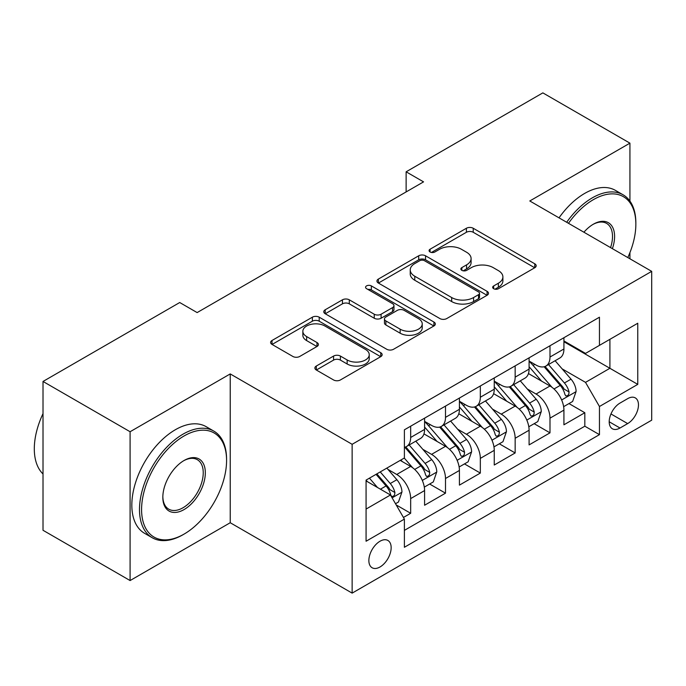 <?xml version="1.0" encoding="UTF-8"?>
<svg xmlns="http://www.w3.org/2000/svg" width="686" height="686" viewBox="0 0 686 686"><rect width="100%" height="100%" fill="white"/><g stroke="black" fill="none" stroke-linecap="round" stroke-linejoin="round"><path stroke-width="1.03" d="M493.663 288.712A3.387 1.955 0 0 0 498.448 288.712L534.771 267.737A4.836 2.795 0 0 0 536.186 265.765A4.836 2.795 0 0 0 534.771 263.793L473.229 228.258A4.836 2.795 0 0 0 466.394 228.258L430.071 249.232A3.387 1.955 0 0 0 429.076 250.613A3.387 1.955 0 0 0 430.071 251.994A3.387 1.955 0 0 0 434.855 251.994L439.555 249.284A15.469 8.935 0 0 1 461.438 249.284L466.566 252.242A15.469 8.935 0 0 1 471.093 258.553A15.469 8.935 0 0 1 466.566 264.873L461.867 267.591A3.387 1.955 0 0 0 460.872 268.972A3.387 1.955 0 0 0 461.867 270.353A3.387 1.955 0 0 0 466.652 270.353L471.351 267.634A15.469 8.935 0 0 1 493.234 267.634L498.362 270.601A15.469 8.935 0 0 1 502.889 276.912A15.469 8.935 0 0 1 498.362 283.232L493.663 285.942A3.387 1.955 0 0 0 492.668 287.331A3.387 1.955 0 0 0 493.663 288.712L493.663 285.942M380.01 566.979A15.761 9.098 120 0 0 390.308 553.087A15.761 9.098 120 0 0 387.89 540.457A15.761 9.098 120 0 0 380.01 541.237A15.761 9.098 120 0 0 369.711 555.128A15.761 9.098 120 0 0 372.129 567.759A15.761 9.098 120 0 0 380.01 566.979M316.297 366.041A4.836 2.795 0 0 0 314.883 368.013A4.836 2.795 0 0 0 316.297 369.986L333.567 379.958A4.836 2.795 0 0 0 340.402 379.958L380.747 356.66A4.836 2.795 0 0 0 382.162 354.688A4.836 2.795 0 0 0 380.747 352.715L319.204 317.181A4.836 2.795 0 0 0 312.37 317.181L272.025 340.479A4.836 2.795 0 0 0 270.61 342.451A4.836 2.795 0 0 0 272.025 344.423L292.879 356.463A4.836 2.795 0 0 0 299.713 356.463L316.983 346.499A4.836 2.795 0 0 0 318.398 344.526A4.836 2.795 0 0 0 316.983 342.546L306.642 336.577A12.931 7.469 0 0 1 302.852 331.295A12.931 7.469 0 0 1 310.835 324.401A12.931 7.469 0 0 1 324.932 326.013L365.449 349.406A12.931 7.469 0 0 1 369.24 354.688A12.931 7.469 0 0 1 361.248 361.591A12.931 7.469 0 0 1 347.159 359.97L340.402 356.068A4.836 2.795 0 0 0 333.567 356.068L316.297 366.041L316.297 369.986M230.23 373.921L130.091 431.734L43.012 381.459L43.012 530.278L130.091 580.553L230.23 522.732L352.141 593.124L352.141 444.305L230.23 373.921L230.23 522.732M629.928 201.101L629.928 143.151L529.789 200.972L651.7 271.356L352.141 444.305M629.928 143.151L542.849 92.876L406.129 171.809L406.129 191.917M43.012 381.459L179.723 302.526L197.139 312.584L423.554 181.867L406.129 171.809M439.898 318.57A4.836 2.795 0 0 0 446.732 318.57L487.077 295.272A4.836 2.795 0 0 0 488.492 293.299A4.836 2.795 0 0 0 487.077 291.327L425.534 255.792A4.836 2.795 0 0 0 418.7 255.792L378.355 279.091A4.836 2.795 0 0 0 376.94 281.063A4.836 2.795 0 0 0 378.355 283.035L439.898 318.57M367.91 289.441A3.387 1.955 0 0 1 371.349 289.921L371.349 285.899L433.912 322.017A4.836 2.795 0 0 1 435.327 323.998A4.836 2.795 0 0 1 433.912 325.97L393.567 349.26A4.836 2.795 0 0 1 386.733 349.26L325.19 313.734L325.19 309.78A4.836 2.795 0 0 0 323.775 311.753A4.836 2.795 0 0 0 325.19 313.734M325.19 309.78L342.451 299.816A4.836 2.795 0 0 1 349.294 299.816L374.247 314.222A4.836 2.795 0 0 0 381.09 314.222L392.546 307.611A4.836 2.795 0 0 0 393.961 305.639A4.836 2.795 0 0 0 392.546 303.666L366.556 288.66A3.387 1.955 0 0 1 365.569 287.28A3.387 1.955 0 0 1 367.653 285.47A3.387 1.955 0 0 1 371.349 285.899M403.437 517.458L410.665 513.282L396.208 504.939M387.984 469.421L396.731 474.472A19.705 11.379 60 0 1 410.665 498.602L424.591 490.559L424.591 505.239L445.497 493.174L429.642 484.024M422.816 449.313L431.563 454.364A19.705 11.379 60 0 1 445.497 478.494L459.423 470.45L459.423 485.131L480.329 473.066L464.473 463.916M457.648 429.204L466.394 434.247A19.705 11.379 60 0 1 480.329 458.385L494.254 450.342L494.254 465.022L515.16 452.957L499.305 443.799M492.479 409.088L501.226 414.138A19.705 11.379 60 0 1 515.16 438.268L529.095 430.225L529.095 444.905L549.992 432.84L549.992 418.16A19.705 11.379 -120 0 0 536.058 394.03L527.311 388.979M534.145 423.691L549.992 432.84M424.591 490.559A19.705 11.379 -120 0 0 410.665 466.429L400.212 460.392M459.423 470.45A19.705 11.379 -120 0 0 445.497 446.32L423.957 433.878M494.254 450.342A19.705 11.379 -120 0 0 480.329 426.203L458.788 413.769M529.095 430.225A19.705 11.379 -120 0 0 515.16 406.095L493.62 393.661M627.664 398.652L620.007 403.076A15.272 8.815 120 0 0 610.025 416.539A15.272 8.815 120 0 0 612.366 428.776A15.272 8.815 120 0 0 620.007 428.013L627.664 423.596A15.272 8.815 120 0 0 637.646 410.134A15.272 8.815 120 0 0 635.305 397.897A15.272 8.815 120 0 0 627.664 398.652M352.141 593.124L651.7 420.175L651.7 271.356M366.075 509.063L390.463 494.983L404.388 519.113L404.388 547.274L599.453 434.65L599.453 406.498L585.518 382.368L562.143 368.871M404.388 519.113L366.075 541.237L366.075 480.097L404.388 457.982L404.388 429.822L599.453 317.206L599.453 345.367L637.766 323.243L637.766 384.374L599.453 406.498M424.591 421.375L431.563 425.397A19.705 11.379 60 0 0 441.415 426.375L455.35 418.331A19.705 11.379 -120 0 0 459.423 409.31L459.423 398.052M459.423 401.267L466.394 405.289A19.705 11.379 60 0 0 476.247 406.266L490.181 398.223A19.705 11.379 -120 0 0 494.254 389.202L494.254 377.943M494.254 381.159L501.226 385.18A19.705 11.379 60 0 0 511.079 386.158L525.013 378.115A19.705 11.379 -120 0 0 529.095 369.094L529.095 357.826M404.388 530.381L584.824 426.203L584.824 412.732L563.926 424.797L563.926 410.117A19.705 11.379 -120 0 0 549.992 385.986L528.452 373.553M529.095 361.05L536.058 365.072A19.705 11.379 -120 0 0 545.91 366.05A19.705 11.379 -120 0 0 549.992 357.029L549.992 345.761M545.91 366.05L559.845 358.006A19.705 11.379 -120 0 0 563.926 348.985L563.926 337.718M410.665 426.203L410.665 437.471A19.705 11.379 60 0 1 406.584 446.483A19.705 11.379 60 0 1 404.388 447.281M406.584 446.483L420.509 438.44A19.705 11.379 -120 0 0 424.591 429.419L424.591 418.16M445.497 406.095L445.497 417.354A19.705 11.379 60 0 1 441.415 426.375M480.329 385.986L480.329 397.245A19.705 11.379 60 0 1 476.247 406.266M515.16 365.878L515.16 377.137A19.705 11.379 60 0 1 511.079 386.158M515.16 438.268L515.16 452.957M480.329 458.385L480.329 473.066M445.497 478.494L445.497 493.174M410.665 498.602L410.665 513.282M390.463 494.983L366.075 480.903M585.518 382.368L609.905 368.288L609.905 339.33L637.766 323.243M563.926 341.739L637.766 384.374M563.926 340.942L585.518 353.41L599.453 345.367M629.928 258.785L629.928 252.602M130.091 431.734L130.091 580.553M568.977 403.582L584.824 412.732M584.824 426.203L599.453 434.65M495.009 289.183L498.362 287.254A15.469 8.935 0 0 0 502.889 280.934L502.889 276.912M471.093 258.553L471.093 262.584A15.469 8.935 0 0 1 466.566 268.895L463.213 270.833M534.711 267.772L473.229 232.28A4.836 2.795 0 0 0 466.394 232.28L431.417 252.474M487.017 295.306L425.534 259.814A4.836 2.795 0 0 0 418.7 259.814L378.415 283.069M478.528 294.68A3.387 1.955 0 0 0 479.523 293.299A3.387 1.955 0 0 0 478.528 291.919L424.514 260.731A3.387 1.955 0 0 0 419.721 260.731L414.764 263.587A15.469 8.935 0 0 0 410.237 269.907A15.469 8.935 0 0 0 414.764 276.226L451.688 297.544A15.469 8.935 0 0 0 473.572 297.544L478.528 294.68L478.528 298.702A3.387 1.955 0 0 0 479.523 297.321L479.523 293.299M410.237 269.907L410.237 273.928A15.469 8.935 0 0 0 414.764 280.248L414.764 276.226M478.528 298.702L473.572 301.566A15.469 8.935 0 0 1 451.688 301.566L414.764 280.248M325.25 313.768L342.451 303.838L342.451 299.816M393.961 305.639L393.961 309.66A4.836 2.795 0 0 1 392.546 311.633L381.09 318.244A4.836 2.795 0 0 1 374.247 318.244L349.294 303.838A4.836 2.795 0 0 0 342.451 303.838M371.349 289.921L433.852 326.004M400.152 329.177A12.931 7.469 0 0 0 414.25 330.798A12.931 7.469 0 0 0 422.233 323.895A12.931 7.469 0 0 0 418.443 318.613L404.165 310.372A4.836 2.795 0 0 0 397.331 310.372L385.875 316.983A4.836 2.795 0 0 0 384.46 318.964A4.836 2.795 0 0 0 385.875 320.937L400.152 329.177L400.152 333.199A12.931 7.469 0 0 0 414.25 334.819A12.931 7.469 0 0 0 422.233 327.917L422.233 323.895M384.46 318.964L384.46 322.986A4.836 2.795 0 0 0 385.875 324.958L385.875 320.937M400.152 333.199L385.875 324.958M369.24 354.688L369.24 358.709A12.931 7.469 0 0 1 361.248 365.612A12.931 7.469 0 0 1 347.159 363.992L340.402 360.09A4.836 2.795 0 0 0 333.567 360.09L316.366 370.02M302.852 331.295L302.852 335.317A12.931 7.469 0 0 0 306.642 340.599L306.642 336.577M316.915 346.533L306.642 340.599M380.687 356.703L319.204 321.202A4.836 2.795 0 0 0 312.37 321.202L272.085 344.458M563.626 406.669L572.63 401.473L576.111 391.414A13.051 7.537 -120 0 0 571.026 379.161L555.111 360.733M551.93 387.256L533.048 365.406A37.687 21.755 -120 0 0 529.095 361.265M541.571 381.124L531.015 368.905A31.282 18.059 -120 0 0 529.095 366.804M544.135 366.753L560.23 385.395A13.051 7.537 60 0 1 564.887 394.381L565.839 395.933L567.596 395.685L568.78 394.253L569.063 391.972A13.051 7.537 -120 0 0 564.415 382.977L548.5 364.549M545.078 366.453L562.374 386.475A6.654 3.842 60 0 1 564.055 389.073L569.063 391.972M627.81 257.567A60.094 34.694 120 0 0 635.853 224.202A60.094 34.694 120 0 0 593.356 199.66A60.094 34.694 120 0 0 568.48 223.31M566.687 222.273A61.577 35.552 -60 0 1 592.31 197.851A61.577 35.552 -60 0 1 623.102 194.807A61.577 35.552 -60 0 1 635.853 222.993L635.853 224.202M583.906 232.22A30.047 17.347 -60 0 1 593.356 224.202L593.356 224.202A30.047 17.347 -60 0 1 612.384 248.658M559.021 217.848A61.577 35.552 -60 0 1 584.652 193.426A61.577 35.552 -60 0 1 615.436 190.382L623.102 194.807M610.557 247.603A28.572 16.498 120 0 0 606.596 223.387A28.572 16.498 120 0 0 592.824 224.511M183.033 534.703L184.08 534.094A60.094 34.694 120 0 0 226.577 460.495A60.094 34.694 120 0 0 184.08 435.962A60.094 34.694 120 0 0 141.582 509.561A60.094 34.694 120 0 0 184.08 534.094L183.033 534.703A61.577 35.552 -60 0 1 152.249 537.747A61.577 35.552 -60 0 1 142.808 488.406A61.577 35.552 -60 0 1 183.033 434.152A61.577 35.552 -60 0 1 213.818 431.1A61.577 35.552 -60 0 1 226.577 459.286L226.577 460.495M184.08 509.561A30.047 17.347 -60 0 1 162.831 497.299A30.047 17.347 -60 0 1 184.08 460.495L184.08 460.495A30.047 17.347 -60 0 1 205.328 472.757A30.047 17.347 -60 0 1 184.08 509.561M162.839 496.681A28.572 16.498 120 0 0 168.747 509.166A28.572 16.498 120 0 0 183.033 507.751A28.572 16.498 120 0 0 201.701 482.575A28.572 16.498 120 0 0 197.319 459.68A28.572 16.498 120 0 0 183.548 460.803M152.249 537.747L144.583 533.322A61.577 35.552 -60 0 1 135.142 483.982A61.577 35.552 -60 0 1 175.367 429.728A61.577 35.552 -60 0 1 206.16 426.675L213.818 431.1M43.012 473.966A61.577 35.552 -60 0 1 43.012 413.632M528.795 426.778L537.798 421.581L541.28 411.523A13.051 7.537 -120 0 0 536.195 399.269L520.28 380.841M517.09 407.373L498.216 385.515A37.687 21.755 -120 0 0 494.254 381.373M506.74 401.241L496.184 389.013A31.282 18.059 -120 0 0 494.254 386.913M509.304 386.861L525.399 405.503A13.051 7.537 60 0 1 530.055 414.498L531.007 416.042L532.765 415.793L533.948 414.361L534.231 412.08A13.051 7.537 -120 0 0 529.575 403.085L513.668 384.666M510.247 386.561L527.543 406.584A6.654 3.842 60 0 1 529.223 409.19L534.231 412.08M493.963 446.886L502.967 441.69L506.448 431.631A13.051 7.537 -120 0 0 501.363 419.378L485.448 400.95M482.258 427.481L463.384 405.623A37.687 21.755 -120 0 0 459.423 401.481M471.908 421.35L461.352 409.122A31.282 18.059 -120 0 0 459.423 407.021M474.472 406.978L490.567 425.612A13.051 7.537 60 0 1 495.223 434.607L496.167 436.15L497.933 435.902L499.116 434.47L499.399 432.189A13.051 7.537 -120 0 0 494.743 423.202L478.828 404.774M475.415 406.669L492.711 426.701A6.654 3.842 60 0 1 494.392 429.299L499.399 432.189M459.131 466.995L468.135 461.798L471.616 451.748A13.051 7.537 -120 0 0 466.531 439.486L450.616 421.058M447.426 447.589L428.553 425.74A37.687 21.755 -120 0 0 424.591 421.598M437.076 441.458L426.521 429.239A31.282 18.059 -120 0 0 424.591 427.138M439.64 427.086L455.736 445.72A13.051 7.537 60 0 1 460.392 454.715L461.335 456.259L463.101 456.01L464.285 454.578L464.568 452.306A13.051 7.537 -120 0 0 459.912 443.31L443.996 424.883M440.583 426.778L457.879 446.809A6.654 3.842 60 0 1 459.56 449.407L464.568 452.306M424.3 487.111L433.303 481.915L436.785 471.857A13.051 7.537 -120 0 0 431.7 459.603L415.785 441.175M412.595 467.698L404.268 458.051M402.245 461.567L400.89 459.997M404.809 447.195L420.904 465.837A13.051 7.537 60 0 1 425.56 474.823L426.503 476.376L428.27 476.127L429.453 474.686L429.736 472.414A13.051 7.537 -120 0 0 425.08 463.419L409.165 444.991M405.752 446.895L423.048 466.917A6.654 3.842 60 0 1 424.728 469.516L429.736 472.414M395.513 503.73L398.472 502.023L401.953 491.965A13.051 7.537 -120 0 0 396.868 479.711L386.853 468.109M377.497 487.497L369.437 478.159M367.413 481.675L366.075 480.131M376.048 474.343L386.072 485.945A13.051 7.537 60 0 1 390.728 494.932L391.672 496.484L393.438 496.235L394.622 494.803L394.904 492.522A13.051 7.537 -120 0 0 390.248 483.527L380.233 471.925M376.854 473.88L388.216 487.026A6.654 3.842 60 0 1 389.897 489.633L394.904 492.522M396.731 474.472L410.665 466.429M431.563 454.364L445.497 446.32M466.394 434.247L480.329 426.203M501.226 414.138L515.16 406.095M536.058 394.03L549.992 385.986M549.992 357.029L563.926 348.985M410.665 437.471L424.591 429.419M445.497 417.354L459.423 409.31M480.329 397.245L494.254 389.202M515.16 377.137L529.095 369.094M549.992 418.16L563.926 410.117M610.96 413.95L627.664 423.596M609.202 421.779L620.007 428.013M498.362 287.254L498.362 283.232M461.867 270.353L461.867 267.591M466.566 268.895L466.566 264.873M430.071 251.994L430.071 249.232M466.394 232.28L466.394 228.258M473.229 232.28L473.229 228.258M534.771 267.737L534.771 263.793M378.355 283.035L378.355 279.091M418.7 259.814L418.7 255.792M425.534 259.814L425.534 255.792M487.077 295.272L487.077 291.327M451.688 301.566L451.688 297.544M473.572 301.566L473.572 297.544M349.294 303.838L349.294 299.816M374.247 318.244L374.247 314.222M381.09 318.244L381.09 314.222M392.546 311.633L392.546 307.611M433.912 325.97L433.912 322.017M333.567 360.09L333.567 356.068M340.402 360.09L340.402 356.068M347.159 363.992L347.159 359.97M316.983 346.499L316.983 342.546M272.025 344.423L272.025 340.479M312.37 321.202L312.37 317.181M319.204 321.202L319.204 317.181M380.747 356.66L380.747 352.715M561.637 399.972L576.026 391.663M533.048 365.406L534.848 364.369M564.415 382.977L571.026 379.161M554.005 388.988L560.23 385.395M526.805 420.081L541.194 411.78M498.216 385.515L500.017 384.477M529.575 403.085L536.195 399.269M519.173 409.096L525.399 405.503M491.973 440.198L506.362 431.888M463.384 405.623L465.185 404.594M494.743 423.202L501.363 419.378M484.342 429.204L490.567 425.612M457.142 460.306L471.531 451.997M428.553 425.74L430.354 424.703M459.912 443.31L466.531 439.486M449.51 449.313L455.736 445.72M422.31 480.414L436.699 472.105M425.08 463.419L431.7 459.603M414.678 469.43L420.904 465.837M392.118 497.847L401.867 492.214M390.248 483.527L396.868 479.711M380.438 489.195L386.072 485.945"/></g></svg>
